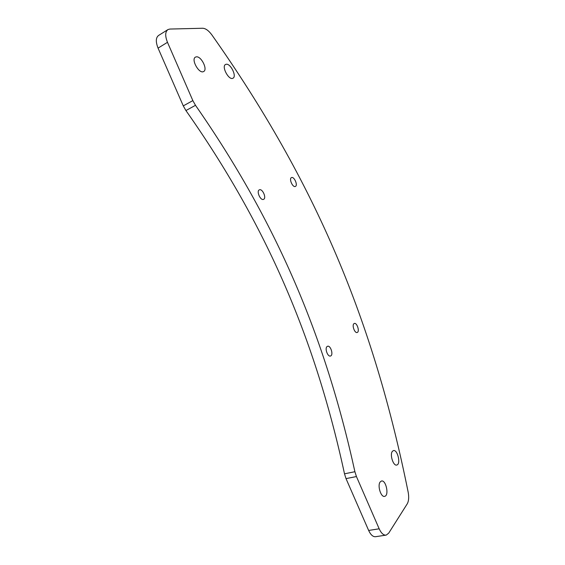 <?xml version="1.0" encoding="UTF-8"?>
<svg xmlns="http://www.w3.org/2000/svg" width="565" height="565" viewBox="0 0 565 565"><rect width="100%" height="100%" fill="white"/><g stroke="black" fill="none" stroke-linecap="round" stroke-linejoin="round"><path stroke-width="0.85" d="M195.49 105.316L192.849 100.605L167.48 42.311C164.959 35.899 165.142 31.64 168.024 29.535L169.874 29.055L202.673 28.25C205.604 28.391 208.633 30.567 211.776 34.776C316.654 183.498 373.719 321.676 408.205 492.341C409.074 497.306 408.749 501.148 407.224 503.867L388.713 533.134L386.283 535.083C383.684 535.486 381.311 533.388 379.172 528.798L356.437 476.549L354.898 471.711C325.313 336.881 276.702 222.024 195.49 105.316L185.92 110.549C267.125 225.936 315.545 339.975 344.502 473.816L346.02 478.619L368.648 530.45C370.781 534.999 373.161 537.075 375.803 536.672L385.754 535.168M327.064 346.543L327.516 346.281C330.589 344.968 333.76 355.131 330.539 355.985C327.785 357.221 324.522 348.365 327.064 346.543M259.42 189.826C262.513 188.385 266.786 198.202 263.565 199.346C260.522 200.963 256.093 191.012 259.349 189.854L259.42 189.826M196.373 56.839C201.331 56.076 208.012 69.714 203.598 71.536C199.17 74.354 190.652 59.205 195.511 57.086L196.373 56.839M380.174 481.959L381.389 481.048C385.902 479.445 389.398 495.441 384.701 496.338C381.008 497.737 377.173 485.54 380.174 481.959M353.93 323.689L354.29 323.477C356.939 322.304 359.997 331.719 357.2 332.467C354.799 333.576 351.705 325.263 353.93 323.689M291.54 177.572C294.217 176.308 298.151 185.468 295.361 186.436C292.734 187.848 288.666 178.575 291.491 177.594L291.54 177.572M392.364 451.371L393.381 450.616C397.492 449.09 401.108 464.155 396.807 465.016C393.388 466.379 389.553 454.599 392.364 451.371M226.268 64.255C230.753 63.457 237.018 76.6 232.95 78.224C228.91 80.76 221.148 66.317 225.583 64.452L226.268 64.255M185.92 110.549L183.279 105.888L158.059 48.117C155.559 41.761 155.763 37.516 158.68 35.39L167.699 29.74M354.898 471.711L344.502 473.816M192.849 100.605L183.279 105.888M356.437 476.549L346.02 478.619M167.48 42.311L158.059 48.117M379.172 528.798L368.648 530.45"/></g></svg>
